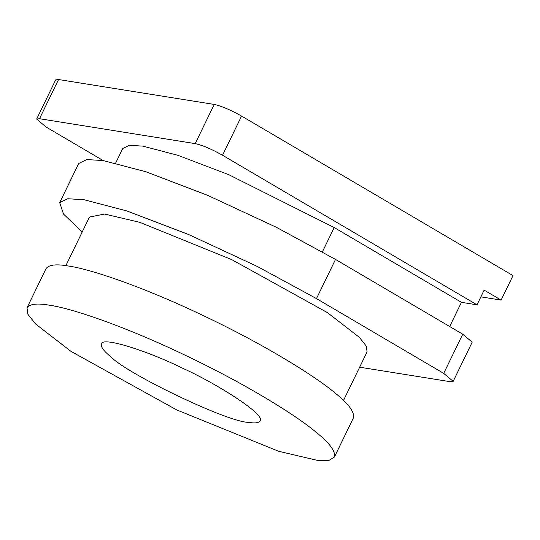 <?xml version="1.0" encoding="UTF-8"?>
<svg xmlns="http://www.w3.org/2000/svg" width="540" height="540" viewBox="0 0 540 540"><rect width="100%" height="100%" fill="white"/><g stroke="black" fill="none" stroke-linecap="round" stroke-linejoin="round"><path stroke-width="0.81" d="M449.685 326.531L461.444 302.326L334.206 227.543L228.96 174.785L177.883 155.304L142.803 146.124L129.411 145.307L122.735 148.514L115.661 163.08M480.877 296.858L501.107 300.091L513 275.603L241.569 116.066L222.541 155.25C211.653 149.128 202.541 145.253 195.203 143.62L39.515 118.719L36.653 119.063L46.102 127.028L103.16 160.569M461.444 302.326L477.009 304.817L484.144 290.122L501.107 300.091M36.653 119.063L55.674 79.88L58.543 79.535L214.225 104.436C221.562 106.069 230.681 109.944 241.569 116.066M477.009 304.817L222.541 155.25M248.549 422.334C228.994 422.692 127.784 374.51 110.808 356.758C103.822 351.169 100.669 346.896 101.365 343.933C102.384 336.002 150.228 352.127 182.716 368.26C218.005 384.217 266.544 415.3 260.017 420.971C258.613 422.969 254.792 423.428 248.549 422.334M49.221 305.174C70.754 308.077 123.626 325.762 184.619 354.956C245.646 383.859 296.521 415.564 316.089 432.23C329.636 443.057 335.732 451.339 334.388 457.083L329.13 460.303L317.723 460.465L278.681 451.285L176.769 409.948L71.003 351.385L35.647 324.027L27.884 314.273L27 307.82C29.72 303.946 37.132 303.068 49.221 305.174M334.388 457.083L353.41 417.899C354.76 412.155 348.658 403.873 335.117 393.046C315.549 376.38 264.674 344.675 203.641 315.772C142.655 286.585 89.782 268.893 68.249 265.99C56.153 263.885 48.748 264.762 46.028 268.637L27 307.82M65.867 265.64L89.438 217.087L104.49 214.029L139.752 222.318L231.802 259.659L327.335 312.559L359.269 337.264L366.282 346.073L367.079 351.898L343.501 400.451M462.74 334.199L472.19 342.171L453.168 381.355L443.711 373.383L462.74 334.199L335.509 259.416L316.481 298.6L257.209 266.416L188.676 234.542L126.664 210.884L84.065 199.739L67.804 198.747L59.69 202.642L63.524 214.083L82.242 231.91M359.654 367.2L450.299 381.699L453.168 381.355M316.481 298.6L443.711 373.383M59.69 202.642L78.719 163.458L86.825 159.563L103.086 160.556L145.685 171.7L207.704 195.359L276.237 227.232L335.509 259.416M334.206 227.543L322.4 251.863M195.203 143.62L214.225 104.436M39.515 118.719L58.543 79.535"/></g></svg>
